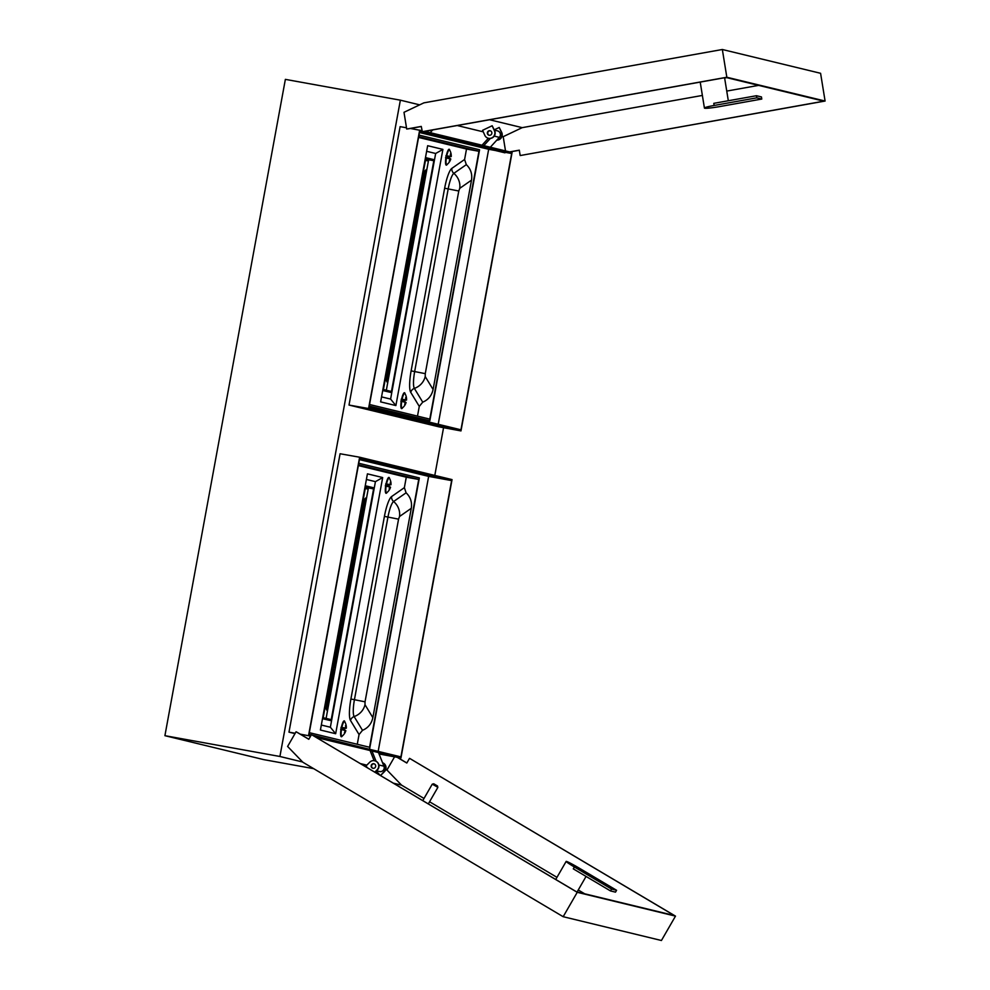 <?xml version="1.0" encoding="UTF-8"?>
<svg xmlns="http://www.w3.org/2000/svg" width="990" height="990" viewBox="0 0 990 990"><rect width="100%" height="100%" fill="white"/><g stroke="black" fill="none" stroke-linecap="round" stroke-linejoin="round"><path stroke-width="1.49" d="M490.347 130.816A2.314 2.265 -76.4 0 0 489.27 135.296M490.31 147.225L499.344 137.35A3.923 3.849 -76.4 0 0 497.475 130.866L494.394 130.123M373.082 768.314A2.314 2.265 103.6 0 1 374.171 763.835M378.749 753.204L383.934 766.198A3.923 3.849 103.6 0 1 379.442 771.532L376.497 770.814M421.963 130.668L410.367 128.465M406.506 127.784L400.108 126.646L349.012 405.058L439.09 426.876L460.981 430.91L368.565 408.524L349.012 405.058M460.981 430.91L512.077 152.497L424.735 131.348M379.059 753.972L400.95 758.006L316.528 737.55M310.613 736.127L300.267 734.147M295.218 733.256L288.981 732.154L295.02 733.615M368.985 407.521L460.956 429.796L511.657 153.512L419.698 131.225L368.985 407.521M419.661 130.111L368.565 408.524M313.372 735.681L400.913 756.892L451.626 480.608L359.667 458.333L308.954 734.617L311.169 735.149M288.981 732.154L340.077 453.754L359.63 457.219L452.046 479.606L400.95 758.006M359.63 457.219L308.534 735.62M419.463 132.512L488.676 149.28L438.199 424.277M488.676 149.28L511.657 153.512M451.626 480.608L428.645 476.376L378.168 751.385M400.368 100.176L285.368 79.373L164.909 735.681L279.91 756.484L400.368 100.176L419.673 104.853M279.91 756.484L302.606 761.991M434.796 475.423L443.557 427.692M164.909 735.681L263.81 759.639L313.669 768.661M359.432 459.608L428.645 476.376M372.215 751.62L376.064 761.26M374.121 760.691L370.371 751.286M430.18 132.66L432.692 129.925M483.776 145.641L490.384 138.427M488.392 138.241L482.006 145.221M490.298 130.791A2.314 2.265 -76.4 0 0 487.674 133.477A2.314 2.265 -76.4 0 0 489.209 135.284M491.832 132.598A2.314 2.265 -76.4 0 0 490.149 130.754A2.314 2.265 -76.4 0 0 487.365 133.403A2.314 2.265 -76.4 0 0 489.06 135.246A2.314 2.265 -76.4 0 0 491.832 132.598M494.802 132.066A5.383 5.259 -76.4 0 0 494.394 130.73L492.166 125.755L482.575 130.309L484.803 135.284A5.383 5.259 -76.4 0 0 494.802 132.066M488.491 138.266A5.383 5.259 -76.4 0 0 494.703 130.804L492.166 125.755M496.844 140.085A5.383 5.259 -76.4 0 0 501.46 132.437L499.232 127.463L494.27 129.826M496.782 140.159A5.383 5.259 -76.4 0 0 501.757 132.512L499.232 127.463M714.137 105.46A12.375 1.015 170.8 0 0 704.422 108.046A12.375 1.015 170.8 0 0 704.682 108.207A12.375 1.015 170.8 0 0 719.148 106.673L761.78 99.05L761.446 96.933L756.434 95.721L713.79 103.344L714.137 105.46L756.768 97.837L756.434 95.721M501.979 136.373L503.205 136.669L522.213 127.648L489.604 119.753M457.232 125.532L483.256 131.843M758.625 85.375L726.747 91.08M702.38 95.436L522.213 127.648M722.341 49.5L820.586 73.297L825.091 101.042L520.381 155.517L823.829 101.178L726.016 77.48L422.346 131.769L421.27 126.423L406.704 129.034L403.994 112.303L423.868 102.861L722.341 49.5L726.833 77.245L825.091 101.042M422.124 131.72L726.833 77.245M419.537 132.14L504.962 152.831M519.317 150.27L509.838 151.965M421.282 126.51L407.967 128.898M505.506 150.913L503.205 136.669M509.615 151.903L519.304 150.171L520.158 155.467M724.643 78.086A22.523 1.856 170.8 0 0 726.648 77.628M761.78 99.05L756.768 97.837M344.854 721.945A8.069 1.683 100.3 0 0 344.272 720.881A8.069 1.683 100.3 0 0 341.166 728.479A8.069 1.683 100.3 0 0 341.352 736.758A8.069 1.683 100.3 0 0 341.377 736.77A8.069 1.683 100.3 0 0 342.317 735.991M340.758 729.036L341.463 729.506A7.45 1.547 100.3 0 0 341.785 736.213A7.45 1.547 100.3 0 0 342.193 736.077A11.039 11.039 0 0 0 345.857 730.694L344.285 729.964A8.069 1.683 100.3 0 0 344.57 728.504L346.314 728.207A11.039 11.039 0 0 0 344.78 721.809L344.78 721.809A7.45 1.547 100.3 0 0 341.835 727.477L345.757 728.046A11.039 10.556 -76.7 0 0 345.696 725.831L345.485 725.62M389.54 478.467A8.069 1.683 100.3 0 0 388.959 477.415A8.069 1.683 100.3 0 0 385.853 485.001A8.069 1.683 100.3 0 0 386.038 493.292A8.069 1.683 100.3 0 0 386.063 493.292A8.069 1.683 100.3 0 0 387.003 492.513M385.432 485.62L386.137 486.09A7.45 1.547 100.3 0 0 386.484 492.748A7.45 1.547 100.3 0 0 386.88 492.612A11.039 11.039 0 0 0 390.543 487.204L388.983 486.437A8.069 1.683 100.3 0 0 389.268 484.976L391 484.729A11.039 11.039 0 0 0 389.466 478.343L389.466 478.343A7.45 1.547 100.3 0 0 386.508 484.061L390.431 484.58A11.039 10.556 -78 0 0 390.382 482.365L390.159 484.828L385.679 484.259M322.69 717.577L331.229 719.643L373.589 488.874L365.05 486.808M326.106 718.394L368.404 487.934L364.988 487.105M368.404 487.934L373.589 488.874M321.317 725.039L330.363 727.229L375.433 481.647L366.399 479.457M322.493 718.691L331.254 720.745L373.997 487.86L365.248 485.743M357.266 744.282L359.061 734.555L350.522 720.51A21.532 4.48 -79.7 0 1 350.906 699.014L384.417 516.372A21.532 4.48 -79.7 0 1 391.632 496.535L404.365 487.649L406.284 477.192L358.331 465.572M335.66 733.726L382.672 477.551L367.426 473.851L320.414 730.026L335.66 733.726L330.363 727.229M312.296 735.038L363.392 747.797M309.029 734.246L311.367 734.815M369.604 748.923L419.339 477.935L358.764 463.258M309.313 732.662L369.567 747.252L418.721 479.445L358.467 464.842M404.365 487.649L406.098 492.81C410.466 496.968 412.199 502.128 411.283 508.303L372.859 717.651C371.522 723.74 368.07 727.972 362.501 730.323L359.061 734.555M406.284 477.192L418.721 479.445M382.672 477.551L375.433 481.647M322.505 718.629L331.254 720.745M344.953 732.724L344.681 732.588A10.766 10.692 -72.4 0 0 345.522 730.595L345.807 730.682A11.039 10.952 107.6 0 1 344.953 732.724L344.495 732.538M342.193 736.077L340.981 736.424A7.809 1.621 -79.7 0 0 341.03 736.424M345.683 725.559L345.473 728.293L341.006 727.675M346.191 725.955L346.191 725.955A11.039 10.952 107.6 0 1 346.265 728.17L345.968 728.145A10.766 10.692 -72.4 0 0 345.894 725.992L345.72 725.967M345.3 730.546L344.471 732.6A11.039 10.556 -76.7 0 0 345.287 730.546L340.634 729.308M340.993 727.365L341.649 727.749M341.104 728.85L342.206 729.135A7.536 1.572 100.3 0 0 342.317 728.553L341.204 728.269M344.57 728.504L342.589 728.331L342.218 729.135M345.287 730.546L342.392 729.432M387.078 485.917L390.493 487.204A11.039 10.952 104.3 0 1 389.639 489.246L389.367 489.11A10.766 10.692 -75.7 0 0 390.209 487.117L386.063 485.781M386.88 492.612L385.692 492.958M390.877 482.476L390.877 482.476A11.039 10.952 104.3 0 1 390.951 484.692L390.654 484.667A10.766 10.692 -75.7 0 0 390.58 482.501L390.407 482.489M389.8 486.746L389.157 489.134A11.039 10.556 -78 0 0 389.973 487.08L385.308 485.892M385.667 483.949L386.323 484.32M385.952 484.518L391 484.729M389.256 484.976L385.902 484.791M368.193 489.085L364.753 488.441L368.193 489.11M364.79 488.206L368.243 488.8L364.79 488.243M405.083 393.785A8.069 1.683 100.3 0 0 404.502 392.733A8.069 1.683 100.3 0 0 401.396 400.319A8.069 1.683 100.3 0 0 401.581 408.61A8.069 1.683 100.3 0 0 401.606 408.61A8.069 1.683 100.3 0 0 402.546 407.831M400.987 400.876L401.693 401.358A7.45 1.547 100.3 0 0 402.014 408.053A7.45 1.547 100.3 0 0 402.423 407.93A11.039 11.039 0 0 0 406.086 402.534L404.514 401.804A8.069 1.683 100.3 0 0 404.799 400.344L406.543 400.059A11.039 11.039 0 0 0 405.009 393.661L405.009 393.661A7.45 1.547 100.3 0 0 402.064 399.317L405.987 399.886A11.039 10.556 -76.7 0 0 405.925 397.671L406.42 397.807A11.039 10.952 107.6 0 1 406.494 400.022L406.197 399.997A10.766 10.692 -72.4 0 0 406.123 397.832L406.42 397.807M449.769 150.319A8.069 1.683 100.3 0 0 449.188 149.255A8.069 1.683 100.3 0 0 449.163 149.255A8.069 1.683 100.3 0 0 446.082 156.853A8.069 1.683 100.3 0 0 446.267 165.132A8.069 1.683 100.3 0 0 446.292 165.144A8.069 1.683 100.3 0 0 447.233 164.352M445.661 157.459L446.366 157.93A7.45 1.547 100.3 0 0 446.713 164.588A7.45 1.547 100.3 0 0 447.109 164.451A11.039 11.039 0 0 0 450.772 159.044L449.213 158.276A8.069 1.683 100.3 0 0 449.497 156.828M382.92 389.417L391.458 391.483L433.818 160.714L425.279 158.647M386.335 390.246L428.633 159.774L425.217 158.945M428.633 159.774L433.818 160.714M381.546 396.891L390.592 399.069L435.662 153.487L426.628 151.297M382.722 390.53L391.483 392.597L434.226 159.712L425.465 157.583M417.495 416.122L419.277 406.395L410.751 392.362A21.532 4.48 -79.7 0 1 411.122 370.866L444.646 188.211A21.532 4.48 -79.7 0 1 451.861 168.374L464.595 159.489L466.513 149.032L418.56 137.412M395.889 405.566L442.901 149.391L427.655 145.703L380.63 401.878L395.889 405.566L390.592 399.069M369.245 406.098L429.833 420.762L405.591 416.382M429.833 420.762L479.568 149.775L418.993 135.098M369.542 404.502L429.796 419.104L478.95 151.284L418.696 136.682M464.595 159.489L466.327 164.649C470.696 168.807 472.428 173.98 471.512 180.143L433.088 389.491C431.751 395.579 428.299 399.811 422.73 402.163L419.277 406.395M466.513 149.032L478.95 151.284M442.901 149.391L435.662 153.487M382.734 390.468L391.483 392.597M405.17 404.576L404.91 404.427A10.766 10.692 -72.4 0 0 405.752 402.435L406.036 402.522A11.039 10.952 107.6 0 1 405.17 404.576L404.724 404.378M402.423 407.93L401.21 408.264M401.606 401.049L405.343 402.051L404.687 404.44A11.039 10.556 -76.7 0 0 405.516 402.386L400.863 401.16M401.222 399.205L402.064 399.317L401.235 399.527M401.334 400.69L402.435 400.975A7.536 1.572 100.3 0 0 402.546 400.406L401.433 400.108M405.974 399.972L402.819 400.183L406.543 400.059M404.799 400.344L402.819 400.183L402.435 400.975M401.878 399.589L405.974 399.911M449.868 161.085L449.596 160.949A10.766 10.692 -75.7 0 0 450.438 158.957L450.722 159.044A11.039 10.952 104.3 0 1 449.868 161.085L449.299 161.147M447.109 164.451L445.896 164.798M449.695 150.183L449.695 150.183A7.45 1.547 100.3 0 0 446.738 155.9L450.66 156.42A11.039 10.556 -78 0 0 450.599 154.205L451.106 154.316A11.039 10.952 104.3 0 1 451.18 156.544L451.23 156.569A11.039 11.039 0 0 0 449.695 150.183L448.668 149.441M449.361 160.974A11.039 10.556 -78 0 0 450.203 158.932L445.537 157.744M445.896 155.789L446.738 155.9L445.908 156.098M446.02 157.2L447.134 157.447A7.536 1.572 100.3 0 0 447.233 156.878L446.119 156.63M446.552 156.173L450.883 156.507A10.766 10.692 -75.7 0 0 450.809 154.353L451.106 154.316M451.23 156.569L447.517 156.655L447.134 157.459M449.386 160.974L450.029 158.598L445.97 157.472L450.537 158.709L447.307 157.757M424.97 160.318L428.41 160.949L424.97 160.281M428.472 160.677L425.007 160.083L428.472 160.64M373.032 768.302A2.314 2.265 103.6 0 1 374.109 763.822M371.473 764.874A2.314 2.265 103.6 0 1 373.96 763.773A2.314 2.265 103.6 0 1 375.371 767.188A2.314 2.265 103.6 0 1 372.871 768.277A2.314 2.265 103.6 0 1 371.473 764.874M367.612 767.856L365.892 766.087L369.74 762.213A5.383 5.259 103.6 0 1 377.957 768.723A5.383 5.259 103.6 0 1 377.091 769.836L374.814 772.138M374.839 760.84A5.383 5.259 103.6 0 1 377.4 769.911L375.049 772.274M382.573 762.783A5.383 5.259 103.6 0 1 384.157 771.544L380.606 775.492L384.454 771.618A5.383 5.259 103.6 0 0 382.548 762.733M579.373 868.218A12.375 0.743 30 0 0 566.441 861.411A12.375 0.743 30 0 0 566.156 861.424A12.375 0.743 30 0 0 574.373 866.993L611.56 889.07L610.484 890.926L615.495 892.139L616.572 890.282L579.373 868.218M437.394 785.936L433.731 783.783L437.394 785.936M437.741 787.273L432.333 784.179M380.259 775.368L376.175 771.136M393.389 783.164L401.544 785.132L386.954 770.034L385.692 769.725M366.82 765.146L360.434 763.599M401.544 785.132L424.005 798.46M429.561 801.764L556.962 877.35M578.259 889.985L584.694 893.809M311.479 734.63L576.551 891.829L674.363 915.527L409.724 758.439L675.489 916.121L661.431 940.5L563.174 916.703L302.853 762.238L287.607 746.46L296.084 731.746L308.793 739.283L311.479 734.63L577.244 892.312L563.174 916.703M675.489 916.121L577.244 892.312M406.853 762.981L397.361 757.35M409.501 758.377L406.816 763.03L397.176 757.313M394.577 756.83L386.954 770.034M297.21 732.34L308.818 739.233M574.373 866.993L573.297 868.861L610.484 890.926M611.56 889.07L616.572 890.282M366.634 497.599A4.306 3.205 -78.8 0 0 363.899 501.2L326.205 706.563A4.306 3.205 101.2 0 0 327.492 710.857M358.751 540.54L357.551 540.231L350.064 580.994L351.289 581.167L350.064 580.994M350.98 582.875L349.779 582.578L341.909 625.445L343.122 625.655M343.134 625.63L341.909 625.445M365.248 488.565L323.186 717.688M359.061 538.857L357.836 538.647L359.061 538.82M366.411 498.762A3.23 2.401 -78.8 0 0 364.691 501.336L357.836 538.647M357.551 540.231L358.764 540.441M349.779 582.578L350.992 582.788M327.702 709.682A3.23 2.401 101.2 0 1 326.997 706.699L333.84 669.376L335.041 669.685M335.065 669.587L333.84 669.376M335.363 667.965L334.137 667.792L335.35 668.002M334.137 667.792L341.612 627.041L342.812 627.338M342.837 627.252L341.612 627.041M426.863 169.439A4.306 3.205 -78.8 0 0 424.128 173.04L386.434 378.403A4.306 3.205 101.2 0 0 387.721 382.697M418.98 212.38L417.78 212.083L410.293 252.834L411.518 253.007M411.209 254.727L410.009 254.418L402.138 297.297L403.351 297.507L402.138 297.297M425.465 160.405L383.415 389.528M419.29 210.697L418.065 210.486L419.29 210.672M426.641 170.614A3.23 2.401 -78.8 0 0 424.92 173.176L418.065 210.486M411.518 253.044L410.293 252.834M417.78 212.083L418.993 212.293M410.009 254.418L411.221 254.628M387.932 381.534A3.23 2.401 101.2 0 1 387.226 378.539L394.07 341.228L395.27 341.525M395.295 341.439L394.07 341.228M394.367 339.632L395.579 339.842L394.367 339.632L401.841 298.881L403.041 299.178M403.066 299.091L401.841 298.881M378.885 764.973L383.934 766.198M494.233 136.1L499.344 137.35M411.283 508.303L399.527 516.508L398.562 519.156L365.038 701.811L364.988 704.682L372.859 717.651M350.522 720.51A5.383 5.123 148.7 0 1 354.135 716.562A16.867 3.502 -79.7 0 1 354.432 699.72L387.956 517.065A16.867 3.502 -79.7 0 1 393.599 501.522L406.098 492.81M362.501 730.323L354.135 716.562A16.149 15.37 -31.3 0 0 364.988 704.682M350.906 699.014L365.038 701.811M384.417 516.372L398.562 519.156M391.632 496.535A5.383 5.148 -124.9 0 0 393.599 501.522A16.149 15.456 55.1 0 1 399.527 516.508M343.778 721.067A7.809 1.621 -79.7 0 1 343.79 721.067L344.78 721.809M345.473 728.293L341.278 727.935L345.77 728.046M341.377 729.197L345.114 730.212M385.791 485.36L386.904 485.607A7.536 1.572 100.3 0 0 387.003 485.038L386.904 485.607M390.431 484.654L385.952 484.506L390.444 484.58M471.512 180.143L459.744 188.347L458.778 191.008L425.267 373.651L425.205 376.534L433.088 389.491M410.751 392.362A5.383 5.123 148.7 0 1 414.364 388.402A16.867 3.502 -79.7 0 1 414.661 371.559L448.185 188.917A16.867 3.502 -79.7 0 1 453.828 173.361L466.327 164.649M422.73 402.163L414.364 388.402A16.149 15.37 -31.3 0 0 425.205 376.534M411.122 370.866L425.267 373.651M444.646 188.211L458.778 191.008M451.861 168.374A5.383 5.148 -124.9 0 0 453.828 173.361A16.149 15.456 55.1 0 1 459.744 188.347M405.009 393.661L403.982 392.906A7.809 1.621 -79.7 0 1 404.019 392.919M402.621 401.284L405.343 402.051M446.28 157.62L450.029 158.598M365.904 501.571L364.691 501.336M328.21 706.934L326.997 706.699M426.133 173.411L424.92 173.176M388.439 378.774L387.226 378.539M704.422 108.046L700.215 82.096M728.318 100.745L724.581 77.74M344.285 729.964L345.857 730.694M388.451 477.588L389.466 478.343M390.159 484.828L385.964 484.469M388.983 486.437L390.543 487.204M405.702 400.133L405.714 397.473M404.514 401.804L406.086 402.534M450.388 156.68L450.4 154.007M449.213 158.276L450.772 159.044M586.068 876.435L577.108 891.965M437.456 785.924L437.852 787.396L428.336 803.892M432.246 784.179L422.779 800.601M433.731 783.783L432.259 784.167M566.156 861.424L555.736 879.479"/></g></svg>
